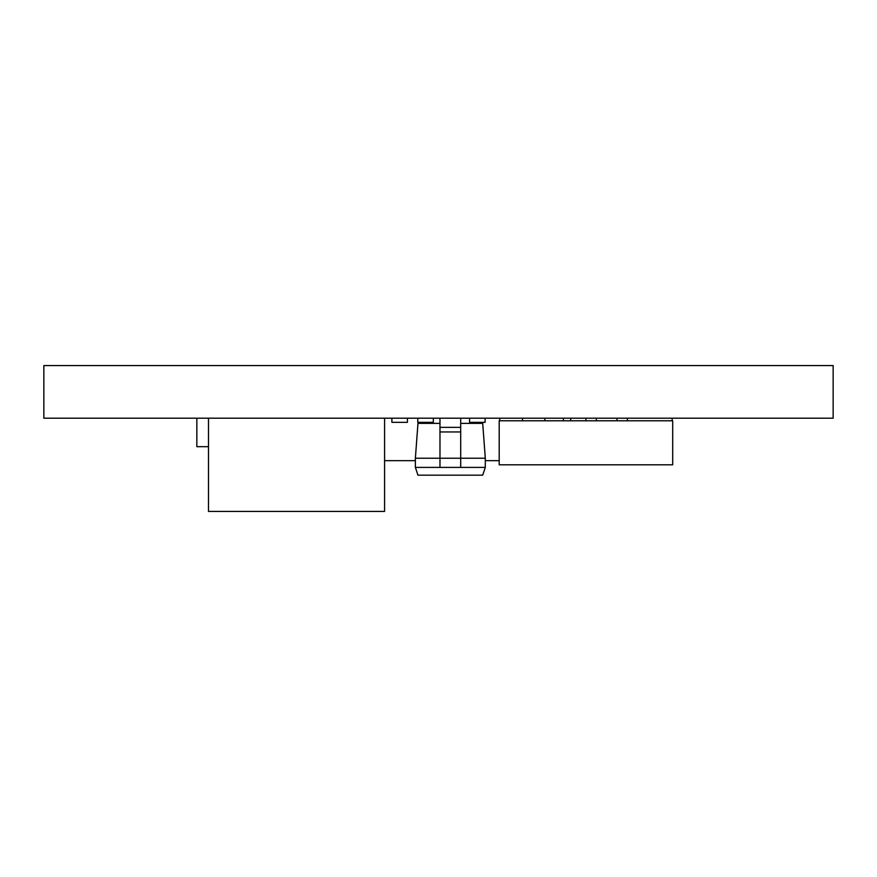 <?xml version="1.0" encoding="UTF-8"?>
<svg xmlns="http://www.w3.org/2000/svg" width="877" height="877" viewBox="0 0 877 877"><rect width="100%" height="100%" fill="white"/><g stroke="black" fill="none" stroke-linecap="round" stroke-linejoin="round"><path stroke-width="1.32" d="M833.15 418.197L43.85 418.197L43.85 365.577L833.15 365.577L833.15 418.197M499.199 460.666L485.299 460.666M415.38 460.666L384.586 460.666M417.781 418.197L417.781 422.341L433.326 422.341L433.326 418.197M469.579 418.197L469.579 422.341L485.113 422.341L485.113 418.197M391.887 418.197L391.887 422.341L407.421 422.341L407.421 418.197M672.703 464.81L672.703 420.785L499.199 420.785L499.199 464.81L672.703 464.81M499.715 420.785L499.715 418.197M522.506 418.197L522.506 420.785M672.188 420.785L672.188 418.197M563.418 418.197L563.418 420.785M570.741 418.197L570.741 420.785M585.946 418.197L585.946 420.785M596.305 418.197L596.305 420.785M617.024 418.197L617.024 420.785M627.384 418.197L627.384 420.785M460.699 467.397L485.299 467.397L485.299 458.232L460.699 458.232L460.699 467.397L415.38 467.397L415.38 458.232L439.98 458.232L439.98 427.362L460.699 427.362L460.699 431.944L439.98 431.944M460.699 418.197L460.699 427.362M439.98 427.362L439.98 418.197M485.299 467.397L482.712 475.17L417.967 475.17L415.38 467.397M415.38 458.232L417.967 423.372L439.98 423.372M460.699 423.372L482.712 423.372L485.299 458.232M439.98 467.397L439.98 458.232L460.699 458.232L460.699 431.944M208.496 418.197L208.496 511.423L384.586 511.423L384.586 418.197M358.693 511.423L384.586 511.423M196.843 418.197L196.843 446.678L208.496 446.678M544.902 420.785L544.902 418.197"/></g></svg>
